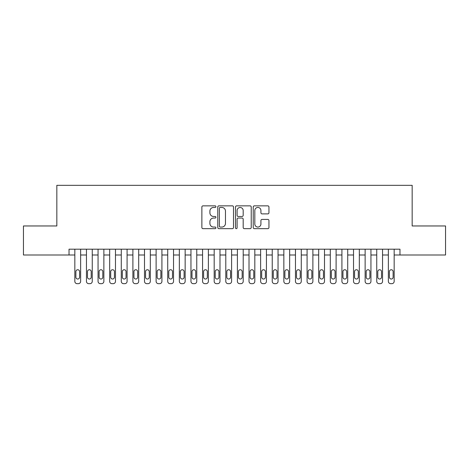 <?xml version="1.0" encoding="UTF-8"?>
<svg xmlns="http://www.w3.org/2000/svg" width="469" height="469" viewBox="0 0 469 469"><rect width="100%" height="100%" fill="white"/><g stroke="black" fill="none" stroke-linecap="round" stroke-linejoin="round"><path stroke-width="0.7" d="M215.922 206.653A0.797 0.797 0 0 0 215.124 205.856L203.013 205.856A1.137 1.137 0 0 0 201.875 206.999L201.875 227.512A1.137 1.137 0 0 0 203.013 228.655L215.124 228.655A0.797 0.797 0 0 0 215.922 227.858A0.797 0.797 0 0 0 215.124 227.06L213.553 227.06A3.646 3.646 0 0 1 209.907 223.408L209.907 221.702A3.646 3.646 0 0 1 213.553 218.056L215.124 218.056A0.797 0.797 0 0 0 215.922 217.258A0.797 0.797 0 0 0 215.124 216.461L213.553 216.461A3.646 3.646 0 0 1 209.907 212.809L209.907 211.103A3.646 3.646 0 0 1 213.553 207.456L215.124 207.456A0.797 0.797 0 0 0 215.922 206.653M267.811 213.893A1.137 1.137 0 0 0 268.948 212.756L268.948 206.999A1.137 1.137 0 0 0 267.811 205.856L254.362 205.856A1.137 1.137 0 0 0 253.219 206.999L253.219 227.512A1.137 1.137 0 0 0 254.362 228.655L267.811 228.655A1.137 1.137 0 0 0 268.948 227.512L268.948 220.559A1.137 1.137 0 0 0 267.811 219.422L262.054 219.422A1.137 1.137 0 0 0 260.916 220.559L260.916 224.012A3.049 3.049 0 0 1 257.868 227.06A3.049 3.049 0 0 1 254.819 224.012L254.819 210.505A3.049 3.049 0 0 1 257.868 207.456A3.049 3.049 0 0 1 260.916 210.505L260.916 212.756A1.137 1.137 0 0 0 262.054 213.893L267.811 213.893M69.025 254.995L23.45 254.995L23.45 225.964L56.837 225.964L56.837 185.325L412.163 185.325L412.163 225.964L445.55 225.964L445.55 254.995L399.975 254.995L399.975 249.191L69.025 249.191L69.025 254.995L74.835 254.995L74.835 281.353A2.322 2.322 0 0 0 77.156 283.675L78.317 283.675A2.322 2.322 0 0 0 80.639 281.353L80.639 254.995L86.448 254.995L86.448 281.353A2.322 2.322 0 0 0 88.77 283.675L89.931 283.675A2.322 2.322 0 0 0 92.252 281.353L92.252 254.995L98.056 254.995L98.056 281.353A2.322 2.322 0 0 0 100.378 283.675L101.538 283.675A2.322 2.322 0 0 0 103.866 281.353L103.866 254.995L109.67 254.995L109.67 281.353A2.322 2.322 0 0 0 111.991 283.675L113.152 283.675A2.322 2.322 0 0 0 115.474 281.353L115.474 254.995L121.283 254.995L121.283 281.353A2.322 2.322 0 0 0 123.605 283.675L124.766 283.675A2.322 2.322 0 0 0 127.087 281.353L127.087 254.995L132.897 254.995L132.897 281.353A2.322 2.322 0 0 0 135.219 283.675L136.379 283.675A2.322 2.322 0 0 0 138.701 281.353L138.701 254.995L144.505 254.995L144.505 281.353A2.322 2.322 0 0 0 146.826 283.675L147.987 283.675A2.322 2.322 0 0 0 150.315 281.353L150.315 254.995L156.118 254.995L156.118 281.353A2.322 2.322 0 0 0 158.44 283.675L159.601 283.675A2.322 2.322 0 0 0 161.922 281.353L161.922 254.995L167.732 254.995L167.732 281.353A2.322 2.322 0 0 0 170.054 283.675L171.214 283.675A2.322 2.322 0 0 0 173.536 281.353L173.536 254.995L179.34 254.995L179.34 281.353A2.322 2.322 0 0 0 181.667 283.675L182.828 283.675A2.322 2.322 0 0 0 185.149 281.353L185.149 254.995L190.953 254.995L190.953 281.353A2.322 2.322 0 0 0 193.275 283.675L194.436 283.675A2.322 2.322 0 0 0 196.763 281.353L196.763 254.995L202.567 254.995L202.567 281.353A2.322 2.322 0 0 0 204.889 283.675L206.049 283.675A2.322 2.322 0 0 0 208.371 281.353L208.371 254.995L214.181 254.995L214.181 281.353A2.322 2.322 0 0 0 216.502 283.675L217.663 283.675A2.322 2.322 0 0 0 219.984 281.353L219.984 254.995L225.788 254.995L225.788 281.353A2.322 2.322 0 0 0 228.116 283.675L229.277 283.675A2.322 2.322 0 0 0 231.598 281.353L231.598 254.995L237.402 254.995L237.402 281.353A2.322 2.322 0 0 0 239.723 283.675L240.884 283.675A2.322 2.322 0 0 0 243.212 281.353L243.212 254.995L249.016 254.995L249.016 281.353A2.322 2.322 0 0 0 251.337 283.675L252.498 283.675A2.322 2.322 0 0 0 254.819 281.353L254.819 254.995L260.629 254.995L260.629 281.353A2.322 2.322 0 0 0 262.951 283.675L264.111 283.675A2.322 2.322 0 0 0 266.433 281.353L266.433 254.995L272.237 254.995L272.237 281.353A2.322 2.322 0 0 0 274.564 283.675L275.725 283.675A2.322 2.322 0 0 0 278.047 281.353L278.047 254.995L283.851 254.995L283.851 281.353A2.322 2.322 0 0 0 286.172 283.675L287.333 283.675A2.322 2.322 0 0 0 289.66 281.353L289.66 254.995L295.464 254.995L295.464 281.353A2.322 2.322 0 0 0 297.786 283.675L298.946 283.675A2.322 2.322 0 0 0 301.268 281.353L301.268 254.995L307.078 254.995L307.078 281.353A2.322 2.322 0 0 0 309.399 283.675L310.56 283.675A2.322 2.322 0 0 0 312.882 281.353L312.882 254.995L318.686 254.995L318.686 281.353A2.322 2.322 0 0 0 321.013 283.675L322.174 283.675A2.322 2.322 0 0 0 324.495 281.353L324.495 254.995L330.299 254.995L330.299 281.353A2.322 2.322 0 0 0 332.621 283.675L333.781 283.675A2.322 2.322 0 0 0 336.103 281.353L336.103 254.995L341.913 254.995L341.913 281.353A2.322 2.322 0 0 0 344.234 283.675L345.395 283.675A2.322 2.322 0 0 0 347.717 281.353L347.717 254.995L353.526 254.995L353.526 281.353A2.322 2.322 0 0 0 355.848 283.675L357.009 283.675A2.322 2.322 0 0 0 359.33 281.353L359.33 254.995L365.134 254.995L365.134 281.353A2.322 2.322 0 0 0 367.462 283.675L368.622 283.675A2.322 2.322 0 0 0 370.944 281.353L370.944 254.995L376.748 254.995L376.748 281.353A2.322 2.322 0 0 0 379.069 283.675L380.23 283.675A2.322 2.322 0 0 0 382.552 281.353L382.552 254.995L388.361 254.995L388.361 281.353A2.322 2.322 0 0 0 390.683 283.675L391.844 283.675A2.322 2.322 0 0 0 394.165 281.353L394.165 254.995L399.975 254.995M233.503 206.999A1.137 1.137 0 0 0 232.36 205.856L218.912 205.856A1.137 1.137 0 0 0 217.774 206.999L217.774 227.512A1.137 1.137 0 0 0 218.912 228.655L232.36 228.655A1.137 1.137 0 0 0 233.503 227.512L233.503 206.999M236.64 205.856L250.088 205.856A1.137 1.137 0 0 1 251.226 206.999L251.226 227.512A1.137 1.137 0 0 1 250.088 228.655L244.331 228.655A1.137 1.137 0 0 1 243.188 227.512L243.188 219.193A1.137 1.137 0 0 0 242.051 218.056L238.234 218.056A1.137 1.137 0 0 0 237.091 219.193L237.091 227.858A0.797 0.797 0 0 1 236.294 228.655A0.797 0.797 0 0 1 235.497 227.858L235.497 206.999A1.137 1.137 0 0 1 236.64 205.856M220.166 207.456A0.797 0.797 0 0 0 219.369 208.254L219.369 226.263A0.797 0.797 0 0 0 220.166 227.06L221.819 227.06A3.646 3.646 0 0 0 225.466 223.408L225.466 211.103A3.646 3.646 0 0 0 221.819 207.456L220.166 207.456M243.188 210.558A3.049 3.049 0 0 0 240.14 207.509A3.049 3.049 0 0 0 237.091 210.558L237.091 215.318A1.137 1.137 0 0 0 238.234 216.461L242.051 216.461A1.137 1.137 0 0 0 243.188 215.318L243.188 210.558M80.639 249.191L80.639 281.353M74.835 249.191L74.835 281.353M79.595 277.173A1.858 1.858 0 0 1 77.737 279.032A1.858 1.858 0 0 1 75.878 277.173L75.878 271.598A1.858 1.858 0 0 1 77.737 269.745A1.858 1.858 0 0 1 79.595 271.598L79.595 277.173M77.156 283.675L78.317 283.675M92.252 249.191L92.252 281.353M86.448 249.191L86.448 281.353M91.209 277.173A1.858 1.858 0 0 1 89.35 279.032A1.858 1.858 0 0 1 87.492 277.173L87.492 271.598A1.858 1.858 0 0 1 89.35 269.745A1.858 1.858 0 0 1 91.209 271.598L91.209 277.173M88.77 283.675L89.931 283.675M103.866 249.191L103.866 281.353M98.056 249.191L98.056 281.353M102.817 277.173A1.858 1.858 0 0 1 100.958 279.032A1.858 1.858 0 0 1 99.106 277.173L99.106 271.598A1.858 1.858 0 0 1 100.958 269.745A1.858 1.858 0 0 1 102.817 271.598L102.817 277.173M100.378 283.675L101.538 283.675M115.474 249.191L115.474 281.353M109.67 249.191L109.67 281.353M114.43 277.173A1.858 1.858 0 0 1 112.572 279.032A1.858 1.858 0 0 1 110.713 277.173L110.713 271.598A1.858 1.858 0 0 1 112.572 269.745A1.858 1.858 0 0 1 114.43 271.598L114.43 277.173M111.991 283.675L113.152 283.675M127.087 249.191L127.087 281.353M121.283 249.191L121.283 281.353M126.044 277.173A1.858 1.858 0 0 1 124.185 279.032A1.858 1.858 0 0 1 122.327 277.173L122.327 271.598A1.858 1.858 0 0 1 124.185 269.745A1.858 1.858 0 0 1 126.044 271.598L126.044 277.173M123.605 283.675L124.766 283.675M138.701 249.191L138.701 281.353M132.897 249.191L132.897 281.353M137.657 277.173A1.858 1.858 0 0 1 135.799 279.032A1.858 1.858 0 0 1 133.941 277.173L133.941 271.598A1.858 1.858 0 0 1 135.799 269.745A1.858 1.858 0 0 1 137.657 271.598L137.657 277.173M135.219 283.675L136.379 283.675M150.315 249.191L150.315 281.353M144.505 249.191L144.505 281.353M149.265 277.173A1.858 1.858 0 0 1 147.407 279.032A1.858 1.858 0 0 1 145.554 277.173L145.554 271.598A1.858 1.858 0 0 1 147.407 269.745A1.858 1.858 0 0 1 149.265 271.598L149.265 277.173M146.826 283.675L147.987 283.675M161.922 249.191L161.922 281.353M156.118 249.191L156.118 281.353M160.879 277.173A1.858 1.858 0 0 1 159.02 279.032A1.858 1.858 0 0 1 157.162 277.173L157.162 271.598A1.858 1.858 0 0 1 159.02 269.745A1.858 1.858 0 0 1 160.879 271.598L160.879 277.173M158.44 283.675L159.601 283.675M173.536 249.191L173.536 281.353M167.732 249.191L167.732 281.353M172.492 277.173A1.858 1.858 0 0 1 170.634 279.032A1.858 1.858 0 0 1 168.776 277.173L168.776 271.598A1.858 1.858 0 0 1 170.634 269.745A1.858 1.858 0 0 1 172.492 271.598L172.492 277.173M170.054 283.675L171.214 283.675M185.149 249.191L185.149 281.353M179.34 249.191L179.34 281.353M184.106 277.173A1.858 1.858 0 0 1 182.248 279.032A1.858 1.858 0 0 1 180.389 277.173L180.389 271.598A1.858 1.858 0 0 1 182.248 269.745A1.858 1.858 0 0 1 184.106 271.598L184.106 277.173M181.667 283.675L182.828 283.675M196.763 249.191L196.763 281.353M190.953 249.191L190.953 281.353M195.714 277.173A1.858 1.858 0 0 1 193.855 279.032A1.858 1.858 0 0 1 191.997 277.173L191.997 271.598A1.858 1.858 0 0 1 193.855 269.745A1.858 1.858 0 0 1 195.714 271.598L195.714 277.173M193.275 283.675L194.436 283.675M208.371 249.191L208.371 281.353M202.567 249.191L202.567 281.353M207.327 277.173A1.858 1.858 0 0 1 205.469 279.032A1.858 1.858 0 0 1 203.61 277.173L203.61 271.598A1.858 1.858 0 0 1 205.469 269.745A1.858 1.858 0 0 1 207.327 271.598L207.327 277.173M204.889 283.675L206.049 283.675M219.984 249.191L219.984 281.353M214.181 249.191L214.181 281.353M218.941 277.173A1.858 1.858 0 0 1 217.083 279.032A1.858 1.858 0 0 1 215.224 277.173L215.224 271.598A1.858 1.858 0 0 1 217.083 269.745A1.858 1.858 0 0 1 218.941 271.598L218.941 277.173M216.502 283.675L217.663 283.675M231.598 249.191L231.598 281.353M225.788 249.191L225.788 281.353M230.555 277.173A1.858 1.858 0 0 1 228.696 279.032A1.858 1.858 0 0 1 226.838 277.173L226.838 271.598A1.858 1.858 0 0 1 228.696 269.745A1.858 1.858 0 0 1 230.555 271.598L230.555 277.173M228.116 283.675L229.277 283.675M243.212 249.191L243.212 281.353M237.402 249.191L237.402 281.353M242.162 277.173A1.858 1.858 0 0 1 240.304 279.032A1.858 1.858 0 0 1 238.445 277.173L238.445 271.598A1.858 1.858 0 0 1 240.304 269.745A1.858 1.858 0 0 1 242.162 271.598L242.162 277.173M239.723 283.675L240.884 283.675M254.819 249.191L254.819 281.353M249.016 249.191L249.016 281.353M253.776 277.173A1.858 1.858 0 0 1 251.917 279.032A1.858 1.858 0 0 1 250.059 277.173L250.059 271.598A1.858 1.858 0 0 1 251.917 269.745A1.858 1.858 0 0 1 253.776 271.598L253.776 277.173M251.337 283.675L252.498 283.675M266.433 249.191L266.433 281.353M260.629 249.191L260.629 281.353M265.39 277.173A1.858 1.858 0 0 1 263.531 279.032A1.858 1.858 0 0 1 261.673 277.173L261.673 271.598A1.858 1.858 0 0 1 263.531 269.745A1.858 1.858 0 0 1 265.39 271.598L265.39 277.173M262.951 283.675L264.111 283.675M278.047 249.191L278.047 281.353M272.237 249.191L272.237 281.353M277.003 277.173A1.858 1.858 0 0 1 275.145 279.032A1.858 1.858 0 0 1 273.286 277.173L273.286 271.598A1.858 1.858 0 0 1 275.145 269.745A1.858 1.858 0 0 1 277.003 271.598L277.003 277.173M274.564 283.675L275.725 283.675M289.66 249.191L289.66 281.353M283.851 249.191L283.851 281.353M288.611 277.173A1.858 1.858 0 0 1 286.752 279.032A1.858 1.858 0 0 1 284.894 277.173L284.894 271.598A1.858 1.858 0 0 1 286.752 269.745A1.858 1.858 0 0 1 288.611 271.598L288.611 277.173M286.172 283.675L287.333 283.675M301.268 249.191L301.268 281.353M295.464 249.191L295.464 281.353M300.224 277.173A1.858 1.858 0 0 1 298.366 279.032A1.858 1.858 0 0 1 296.508 277.173L296.508 271.598A1.858 1.858 0 0 1 298.366 269.745A1.858 1.858 0 0 1 300.224 271.598L300.224 277.173M297.786 283.675L298.946 283.675M312.882 249.191L312.882 281.353M307.078 249.191L307.078 281.353M311.838 277.173A1.858 1.858 0 0 1 309.98 279.032A1.858 1.858 0 0 1 308.121 277.173L308.121 271.598A1.858 1.858 0 0 1 309.98 269.745A1.858 1.858 0 0 1 311.838 271.598L311.838 277.173M309.399 283.675L310.56 283.675M324.495 249.191L324.495 281.353M318.686 249.191L318.686 281.353M323.446 277.173A1.858 1.858 0 0 1 321.593 279.032A1.858 1.858 0 0 1 319.735 277.173L319.735 271.598A1.858 1.858 0 0 1 321.593 269.745A1.858 1.858 0 0 1 323.446 271.598L323.446 277.173M321.013 283.675L322.174 283.675M336.103 249.191L336.103 281.353M330.299 249.191L330.299 281.353M335.059 277.173A1.858 1.858 0 0 1 333.201 279.032A1.858 1.858 0 0 1 331.343 277.173L331.343 271.598A1.858 1.858 0 0 1 333.201 269.745A1.858 1.858 0 0 1 335.059 271.598L335.059 277.173M332.621 283.675L333.781 283.675M347.717 249.191L347.717 281.353M341.913 249.191L341.913 281.353M346.673 277.173A1.858 1.858 0 0 1 344.815 279.032A1.858 1.858 0 0 1 342.956 277.173L342.956 271.598A1.858 1.858 0 0 1 344.815 269.745A1.858 1.858 0 0 1 346.673 271.598L346.673 277.173M344.234 283.675L345.395 283.675M359.33 249.191L359.33 281.353M353.526 249.191L353.526 281.353M358.287 277.173A1.858 1.858 0 0 1 356.428 279.032A1.858 1.858 0 0 1 354.57 277.173L354.57 271.598A1.858 1.858 0 0 1 356.428 269.745A1.858 1.858 0 0 1 358.287 271.598L358.287 277.173M355.848 283.675L357.009 283.675M370.944 249.191L370.944 281.353M365.134 249.191L365.134 281.353M369.894 277.173A1.858 1.858 0 0 1 368.042 279.032A1.858 1.858 0 0 1 366.183 277.173L366.183 271.598A1.858 1.858 0 0 1 368.042 269.745A1.858 1.858 0 0 1 369.894 271.598L369.894 277.173M367.462 283.675L368.622 283.675M382.552 249.191L382.552 281.353M376.748 249.191L376.748 281.353M381.508 277.173A1.858 1.858 0 0 1 379.65 279.032A1.858 1.858 0 0 1 377.791 277.173L377.791 271.598A1.858 1.858 0 0 1 379.65 269.745A1.858 1.858 0 0 1 381.508 271.598L381.508 277.173M379.069 283.675L380.23 283.675M394.165 249.191L394.165 281.353M388.361 249.191L388.361 281.353M393.122 277.173A1.858 1.858 0 0 1 391.263 279.032A1.858 1.858 0 0 1 389.405 277.173L389.405 271.598A1.858 1.858 0 0 1 391.263 269.745A1.858 1.858 0 0 1 393.122 271.598L393.122 277.173M390.683 283.675L391.844 283.675"/></g></svg>
